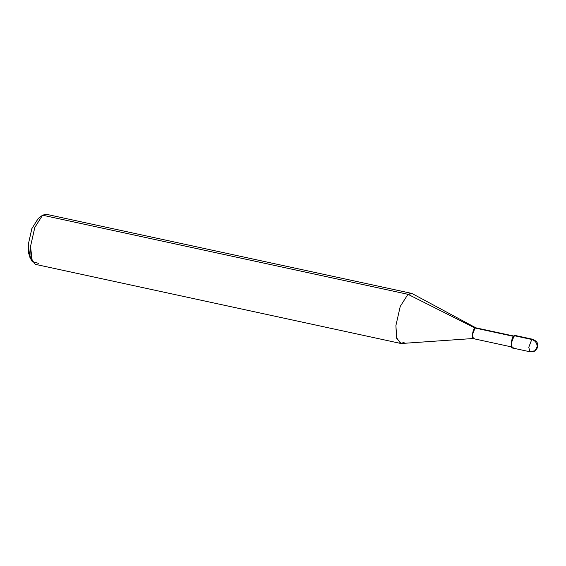 <?xml version="1.0" encoding="UTF-8"?>
<svg xmlns="http://www.w3.org/2000/svg" width="566" height="566" viewBox="0 0 566 566"><rect width="100%" height="100%" fill="white"/><g stroke="black" fill="none" stroke-linecap="round" stroke-linejoin="round"><path stroke-width="0.85" d="M515.753 336.02L531.778 339.487C535.287 340.64 537.077 343.067 537.155 346.781L534.99 350.736L537.155 346.781C537.077 343.067 535.287 340.64 531.778 339.487L528.764 347.298L529.939 351.769L528.764 347.298L531.778 339.487L532.648 339.246L531.778 339.487L514.183 335.68C510.949 337.661 509.924 350.354 513.221 347.715M529.939 351.769L534.99 350.736C534.552 351.493 532.868 351.833 529.939 351.769L512.343 347.963L511.169 343.491L514.183 335.68L515.06 335.44L532.648 339.246C535.783 340.782 537.297 342.034 537.198 343.017L537.679 346.059C537.742 347.524 536.851 349.088 534.99 350.736M511.431 346.887L473.431 338.659L472.412 334.782L475.023 328.018L514.119 336.48L475.023 328.018C472.221 329.73 471.337 340.739 474.188 338.447L401.513 343.491L396.745 338.475L395.903 325.549L400.24 306.425L407.966 294.313L475.023 328.018L475.78 327.806L513.779 336.034M400.608 343.428L35.226 264.315L31.137 258.542L30.522 246.436L34.859 227.313L42.584 215.2L407.966 294.313L400.24 306.425L395.903 325.549L396.518 337.654L400.608 343.428L404.096 342.458M48.846 216.559L42.584 215.2L46.072 214.231L411.454 293.344L407.966 294.313L412.303 293.662L475.964 327.877L475.023 328.018L407.966 294.313L42.584 215.2L34.767 227.553L30.522 246.436L32.34 261.789L38.714 263.346M32.34 261.789L29.814 257.19L28.3 244.392L31.838 228.657L38.198 218.483L42.4 215.335M38.354 218.37L31.915 228.459L28.3 244.392L28.59 253.455L31.215 258.853"/></g></svg>
